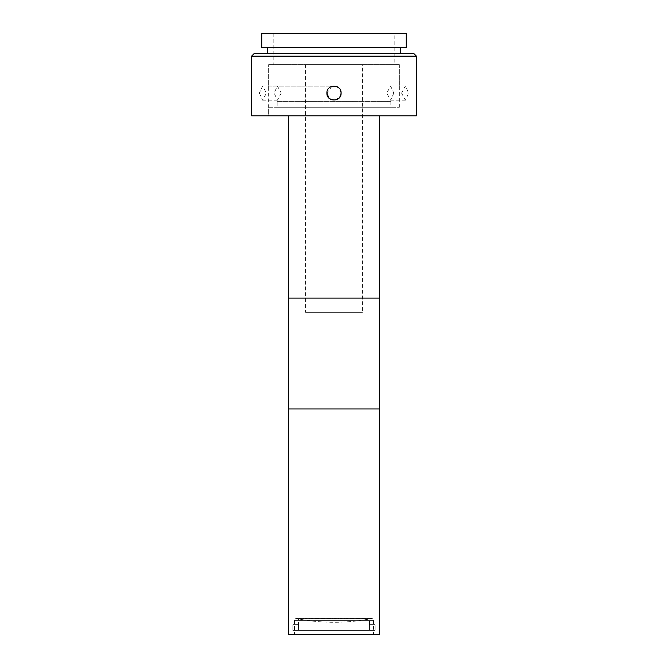 <?xml version="1.0" encoding="UTF-8"?>
<svg xmlns="http://www.w3.org/2000/svg" width="668" height="668" viewBox="0 0 668 668"><rect width="100%" height="100%" fill="white"/><g stroke="black" fill="none" stroke-linecap="round" stroke-linejoin="round"><path stroke-width="0.5" stroke-dasharray="3.34 2.5" d="M277.162 101.611L390.838 101.611L277.162 101.611L277.162 107.289L390.838 107.289L277.162 107.289M390.838 101.611L390.838 107.289M268.636 107.289L399.364 107.289L268.636 107.289L268.636 115.814L399.364 115.814L268.636 115.814L399.364 115.814L268.636 115.814L268.636 64.662L268.636 86.84L337.398 86.84M399.364 107.289L399.364 64.662L268.636 64.662L399.364 64.662L399.364 86.84M379.474 115.814L288.526 115.814L379.474 115.814M288.526 298.103L379.474 298.103L288.526 298.103M362.423 64.662L305.577 64.662L362.423 64.662L362.423 312.315L305.577 312.315L362.423 312.315M305.577 64.662L305.577 312.315M330.61 86.84L268.636 86.84M373.504 620.388L294.496 620.388L373.504 620.388L373.504 634.6L294.496 634.6L373.504 634.6M294.496 620.388L294.496 634.6M288.526 634.6L379.474 634.6M288.526 408.941L379.474 408.941L288.526 408.941M298.471 624.655L298.546 630.341L369.454 630.341L298.546 630.341L298.471 618.977L369.529 618.977L298.471 618.977M369.454 624.655L369.454 630.341L369.454 624.655L375.149 624.655L369.454 624.655M369.529 624.655L369.529 618.977M292.851 630.341L298.546 630.341L292.851 630.341L292.851 624.655L298.546 624.655L292.851 624.655L292.851 630.341L375.149 630.341L369.454 630.341L375.149 630.341L375.149 624.655L375.149 630.341L292.851 630.341M372.368 618.418L295.632 618.418A193.06 193.06 0 0 0 372.368 618.418L295.632 618.418M331.278 99.649L339.035 98.096M281.278 93.086L277.387 100.183L274.172 93.086L277.387 85.98L281.278 93.086M393.828 93.086L390.613 100.183L386.722 93.086L390.613 85.98L393.828 93.086M268.636 64.662L399.364 64.662L268.636 64.662M401.56 93.086L405.376 100.183L408.666 93.086L405.376 85.98L401.56 93.086M400.783 47.612L267.217 47.612L400.783 47.612M400.783 53.298L267.217 53.298L400.783 53.298M394.821 33.4L273.179 33.4L394.821 33.4L394.821 64.662L273.179 64.662L394.821 64.662M273.179 33.4L273.179 64.662M259.334 93.086L262.624 100.183L266.44 93.086L262.624 85.98L259.334 93.086M251.585 115.814L416.414 115.814M261.814 33.4L406.186 33.4M261.814 47.612L406.186 47.612M413.575 53.298L254.424 53.298M251.585 56.137L416.414 56.137M341.106 93.086L339.002 88.042M332.004 86.264L326.894 93.086M376.627 298.103L291.373 298.103L376.627 298.103M376.627 408.941L291.373 408.941L376.627 408.941M390.613 100.183L405.376 100.183M277.387 100.183L262.624 100.183M277.387 85.98L262.624 85.98M390.613 85.98L405.376 85.98"/><path stroke-width="1" d="M288.526 115.814L288.526 298.103L379.474 298.103L288.526 298.103L288.526 634.6L379.474 634.6L379.474 408.941L288.526 408.941L379.474 408.941L379.474 115.814M337.398 86.84L330.61 86.84M340.563 95.8L341.106 93.086C341.54 102.254 326.46 102.246 326.894 93.086L328.973 98.104L331.278 99.649M339.035 98.096L340.546 95.85M326.894 93.086C326.452 83.934 341.54 83.901 341.106 93.086M416.414 56.137L251.585 56.137L251.585 115.814L416.414 115.814L416.414 56.137L413.575 53.298L254.424 53.298L251.585 56.137M267.217 47.612L267.217 53.298M400.783 47.612L400.783 53.298M406.186 33.4L261.814 33.4L261.814 47.612L406.186 47.612L406.186 33.4M339.002 88.042L336.722 86.523L332.004 86.264"/></g></svg>
